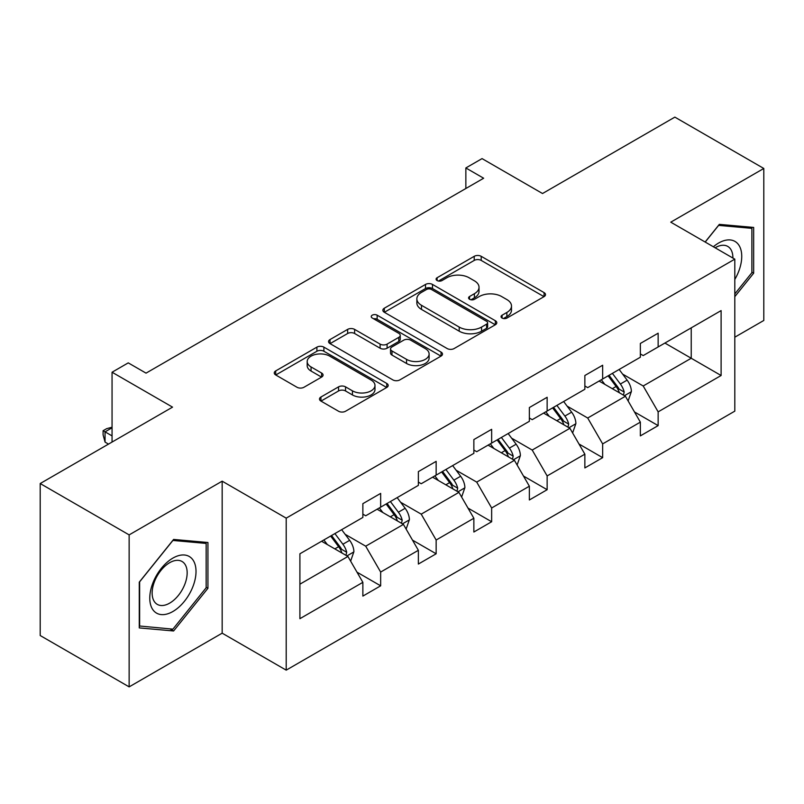 <?xml version="1.0" encoding="UTF-8"?>
<svg xmlns="http://www.w3.org/2000/svg" width="804" height="804" viewBox="0 0 804 804"><rect width="100%" height="100%" fill="white"/><g stroke="black" fill="none" stroke-linecap="round" stroke-linejoin="round"><path stroke-width="1.21" d="M502.068 318.052A3.457 2 0 0 0 506.952 318.052L544.057 296.636A4.935 2.854 0 0 0 545.504 294.616A4.935 2.854 0 0 0 544.057 292.596L481.204 256.315A4.935 2.854 0 0 0 474.219 256.315L437.115 277.732A3.457 2 0 0 0 436.1 279.139A3.457 2 0 0 0 437.115 280.556A3.457 2 0 0 0 442.009 280.556L446.803 277.782A15.799 9.125 0 0 1 469.154 277.782L474.39 280.807A15.799 9.125 0 0 1 479.023 287.259A15.799 9.125 0 0 1 474.39 293.711L469.596 296.485A3.457 2 0 0 0 468.581 297.892A3.457 2 0 0 0 469.596 299.299A3.457 2 0 0 0 474.481 299.299L479.284 296.535A15.799 9.125 0 0 1 501.626 296.535L506.872 299.56A15.799 9.125 0 0 1 511.495 306.002A15.799 9.125 0 0 1 506.872 312.454L502.068 315.228A3.457 2 0 0 0 501.053 316.645A3.457 2 0 0 0 502.068 318.052L502.068 315.228M734.806 337.198L763.8 320.464L763.8 168.468L674.857 117.123L542.519 193.523L482.048 158.609L465.858 167.956L465.858 188.498M129.142 686.877L222.165 633.17L222.165 481.174L129.142 534.891L129.142 686.877L40.2 635.532L40.2 483.536L172.538 407.136L112.057 372.222L112.057 442.049M129.142 534.891L40.2 483.536M320.927 397.035A4.935 2.854 0 0 0 319.479 399.045A4.935 2.854 0 0 0 320.927 401.065L338.554 411.246A4.935 2.854 0 0 0 345.539 411.246L386.744 387.458A4.935 2.854 0 0 0 388.191 385.438A4.935 2.854 0 0 0 386.744 383.428L323.891 347.137A4.935 2.854 0 0 0 316.907 347.137L275.702 370.925A4.935 2.854 0 0 0 274.254 372.945A4.935 2.854 0 0 0 275.702 374.955L296.998 387.257A4.935 2.854 0 0 0 303.982 387.257L321.62 377.076A4.935 2.854 0 0 0 323.067 375.056A4.935 2.854 0 0 0 321.62 373.046L311.058 366.946A13.206 7.628 0 0 1 307.188 361.549A13.206 7.628 0 0 1 315.339 354.504A13.206 7.628 0 0 1 329.74 356.152L371.116 380.051A13.206 7.628 0 0 1 374.986 385.438A13.206 7.628 0 0 1 366.835 392.483A13.206 7.628 0 0 1 352.433 390.834L345.539 386.855A4.935 2.854 0 0 0 338.554 386.855L320.927 397.035L320.927 401.065M112.057 372.222L128.248 362.875L146.037 373.136L483.646 178.227L465.858 167.956M222.165 481.174L286.204 518.148L734.806 259.149L734.806 411.145L286.204 670.144L286.204 518.148M763.8 168.468L670.767 222.175L734.806 259.149M447.155 348.544A4.935 2.854 0 0 0 454.139 348.544L495.344 324.756A4.935 2.854 0 0 0 496.792 322.736A4.935 2.854 0 0 0 495.344 320.726L432.492 284.435A4.935 2.854 0 0 0 425.507 284.435L384.302 308.223A4.935 2.854 0 0 0 382.855 310.243A4.935 2.854 0 0 0 384.302 312.253L447.155 348.544M373.639 318.796A3.457 2 0 0 1 377.146 319.288L377.146 315.178L441.044 352.072A4.935 2.854 0 0 1 442.491 354.092A4.935 2.854 0 0 1 441.044 356.102L399.839 379.9A4.935 2.854 0 0 1 392.854 379.9L330.002 343.609L330.002 339.579A4.935 2.854 0 0 0 328.555 341.589A4.935 2.854 0 0 0 330.002 343.609M330.002 339.579L347.64 329.389A4.935 2.854 0 0 1 354.614 329.389L380.111 344.112A4.935 2.854 0 0 0 387.096 344.112L398.794 337.358A4.935 2.854 0 0 0 400.241 335.338A4.935 2.854 0 0 0 398.794 333.328L372.252 318.002A3.457 2 0 0 1 371.237 316.595A3.457 2 0 0 1 373.378 314.746A3.457 2 0 0 1 377.146 315.178M299.902 553.785L362.865 517.434L362.865 503.666L380.654 493.395L380.654 507.163L418.361 485.385L418.361 471.626L436.15 461.355L436.15 475.124L473.857 453.345L473.857 439.587L491.646 429.316L491.646 443.074L529.364 421.306L529.364 407.548L547.142 397.276L547.142 411.035L584.86 389.267L584.86 375.508L602.648 365.237L602.648 378.996L640.356 357.227L640.356 343.459L658.144 333.198L658.144 346.956L721.108 310.595L721.108 375.508L658.144 411.859L658.144 425.617L640.356 435.889L640.356 422.13L602.648 443.898L602.648 457.657L584.86 467.928L584.86 454.17L547.142 475.938L547.142 489.706L529.364 499.977L529.364 486.209L491.646 507.987L491.646 521.746L473.857 532.017L473.857 518.248L436.15 540.027L436.15 553.785L418.361 564.056L418.361 550.298L380.654 572.066L380.654 585.825L362.865 596.096L362.865 582.337L299.902 618.688L299.902 553.785M377.096 509.213L403.427 524.409L365.709 546.187L345.127 534.298M365.709 546.187L380.654 572.066M403.427 524.409L418.361 550.298M362.865 514.148L365.709 515.786L380.654 507.163M432.592 477.174L458.923 492.37L421.216 514.148L400.623 502.259M421.216 514.148L436.15 540.027M458.923 492.37L473.857 518.248M418.361 482.098L421.216 483.747L436.15 475.124M488.088 445.135L514.419 460.33L476.712 482.098L456.119 470.219M476.712 482.098L491.646 507.987M514.419 460.33L529.364 486.209M473.857 450.059L476.712 451.707L491.646 443.074M543.584 413.095L569.915 428.291L532.208 450.059L511.615 438.17M532.208 450.059L547.142 475.938M569.915 428.291L584.86 454.17M529.364 418.02L532.208 419.668L547.142 411.035M599.091 381.046L625.411 396.251L587.704 418.02L567.111 406.131M587.704 418.02L602.648 443.898M625.411 396.251L640.356 422.13M584.86 385.98L587.704 387.618L602.648 378.996M664.898 343.057L691.229 358.252L643.2 385.98L622.608 374.091M643.2 385.98L658.144 411.859M721.108 375.508L691.229 358.252L691.229 327.851L721.108 310.595M222.165 633.17L286.204 670.144M640.356 353.941L643.2 355.579L658.144 346.956M299.902 584.186L347.921 556.458L321.6 541.253M347.921 556.458L362.865 582.337M634.487 411.96L658.144 425.617M578.991 443.999L602.648 457.657M523.494 476.048L547.142 489.706M467.988 508.088L491.646 521.746M412.492 540.127L436.15 553.785M356.996 572.167L380.654 585.825M734.806 296.656L753.66 273.209L753.66 227.431L719.329 224.366L705.138 242.024M207.934 588.277L207.934 542.499L173.604 539.434L139.273 582.146L139.273 627.914L173.604 630.979L207.934 588.277L206.156 587.252M503.445 318.545L506.872 316.565A15.799 9.125 0 0 0 511.495 310.113L511.495 306.002M479.023 287.259L479.023 291.37A15.799 9.125 0 0 1 474.39 297.822L470.973 299.791M543.986 296.666L481.204 260.416A4.935 2.854 0 0 0 474.219 260.416L438.502 281.038M495.274 324.796L432.492 288.546A4.935 2.854 0 0 0 425.507 288.546L384.362 312.294M486.611 324.153A3.457 2 0 0 0 487.626 322.736A3.457 2 0 0 0 486.611 321.329L431.446 289.48A3.457 2 0 0 0 426.552 289.48L421.487 292.395A15.799 9.125 0 0 0 416.864 298.847A15.799 9.125 0 0 0 421.487 305.299L459.205 327.077A15.799 9.125 0 0 0 481.556 327.077L486.611 324.153L486.611 328.263A3.457 2 0 0 0 487.626 326.846L487.626 322.736M416.864 298.847L416.864 302.957A15.799 9.125 0 0 0 421.487 309.409L421.487 305.299M486.611 328.263L481.556 331.188A15.799 9.125 0 0 1 459.205 331.188L421.487 309.409M330.062 343.65L347.64 333.499L347.64 329.389M400.241 335.338L400.241 339.449A4.935 2.854 0 0 1 398.794 341.469L387.096 348.222A4.935 2.854 0 0 1 380.111 348.222L354.614 333.499A4.935 2.854 0 0 0 347.64 333.499M377.146 319.288L440.984 356.142M406.563 359.378A13.206 7.628 0 0 0 420.954 361.036A13.206 7.628 0 0 0 429.115 353.991A13.206 7.628 0 0 0 425.246 348.594L410.663 340.182A4.935 2.854 0 0 0 403.678 340.182L391.98 346.936A4.935 2.854 0 0 0 390.533 348.946A4.935 2.854 0 0 0 391.98 350.966L406.563 359.378L406.563 363.488A13.206 7.628 0 0 0 420.954 365.147A13.206 7.628 0 0 0 429.115 358.102L429.115 353.991M390.533 348.946L390.533 353.056A4.935 2.854 0 0 0 391.98 355.077L391.98 350.966M406.563 363.488L391.98 355.077M374.986 385.438L374.986 389.548A13.206 7.628 0 0 1 366.835 396.593A13.206 7.628 0 0 1 352.433 394.945L345.539 390.955A4.935 2.854 0 0 0 338.554 390.955L320.987 401.106M307.188 361.549L307.188 365.659A13.206 7.628 0 0 0 311.058 371.046L311.058 366.946M321.55 377.116L311.058 371.046M386.684 387.498L323.891 351.247A4.935 2.854 0 0 0 316.907 351.247L275.762 374.996M751.881 272.174L753.66 273.209M169.976 628.889L173.604 630.979M628.115 400.935L631.391 391.488A13.336 7.698 -120 0 0 627.13 380.131L619.15 369.468M604.819 384.362L601.362 379.739M623.442 395.116L624.185 392.05A13.336 7.698 -120 0 0 620.376 384.031L612.387 373.368M609.05 375.297L617.834 387.036A6.794 3.919 60 0 1 619.07 389.096L624.185 392.05M608.115 375.84L616.105 386.493A13.336 7.698 60 0 1 619.422 392.794M572.619 432.974L575.885 423.527A13.336 7.698 -120 0 0 571.634 412.171L563.644 401.508M549.323 416.402L545.866 411.779M567.946 427.155L568.689 424.09A13.336 7.698 -120 0 0 564.88 416.07L556.891 405.417M553.554 407.337L562.338 419.075A6.794 3.919 60 0 1 563.574 421.135L568.689 424.09M552.619 407.879L560.609 418.542A13.336 7.698 60 0 1 563.926 424.834M517.123 465.013L520.389 455.566A13.336 7.698 -120 0 0 516.138 444.21L508.148 433.547M493.827 448.441L490.36 443.818M512.449 459.195L513.193 456.129A13.336 7.698 -120 0 0 509.374 448.119L501.394 437.456M498.048 439.386L506.842 451.114A6.794 3.919 60 0 1 508.078 453.175L513.193 456.129M497.123 439.919L505.113 450.582A13.336 7.698 60 0 1 508.429 456.873M734.806 279.45A32.703 18.884 120 0 0 738.645 271.521A32.703 18.884 120 0 0 737.188 243.099A32.703 18.884 120 0 0 713.359 246.768M732.886 258.034A24.763 14.291 120 0 0 727.761 246.416A24.763 14.291 120 0 0 715.128 247.783M705.208 242.064L718.615 225.381L751.881 228.346L751.881 272.697L734.806 293.942M749.68 227.08L751.881 228.346M192.92 586.588A32.703 18.884 120 0 0 184.458 555.001A32.703 18.884 120 0 0 152.871 583.011A32.703 18.884 120 0 0 161.333 614.598A32.703 18.884 120 0 0 192.92 586.588M184.819 584.277A24.763 14.291 120 0 0 182.036 561.483A24.763 14.291 120 0 0 154.489 581.573A24.763 14.291 120 0 0 157.272 604.367A24.763 14.291 120 0 0 184.819 584.277M139.635 626.175L139.635 581.825L172.9 540.449L206.156 543.424L206.156 587.774L172.9 629.15L139.273 625.974M203.955 542.147L206.156 543.424M461.627 497.053L464.893 487.606A13.336 7.698 -120 0 0 460.642 476.249L452.652 465.596M438.331 480.48L434.863 475.857M456.953 491.234L457.697 488.179A13.336 7.698 -120 0 0 453.878 480.159L445.898 469.496M442.552 471.425L451.345 483.154A6.794 3.919 60 0 1 452.582 485.224L457.697 488.179M441.627 471.958L449.617 482.621A13.336 7.698 60 0 1 452.933 488.912M406.131 529.092L409.397 519.645A13.336 7.698 -120 0 0 405.146 508.299L397.156 497.636M382.835 512.53L379.367 507.907M401.457 523.273L402.201 520.218A13.336 7.698 -120 0 0 398.382 512.198L390.392 501.535M387.056 503.465L395.849 515.193A6.794 3.919 60 0 1 397.086 517.263L402.201 520.218M386.131 503.997L394.111 514.66A13.336 7.698 60 0 1 397.437 520.962M350.634 561.142L353.901 551.685A13.336 7.698 -120 0 0 349.65 540.338L341.66 529.675M327.339 544.569L323.871 539.946M112.057 427.798L105.053 431.848L105.053 442.11L108.5 444.109M345.961 555.323L346.705 552.258A13.336 7.698 -120 0 0 342.886 544.238L334.896 533.575M331.56 535.504L340.353 547.243A6.794 3.919 60 0 1 341.579 549.303L346.705 552.258M330.635 536.037L338.615 546.7A13.336 7.698 60 0 1 341.941 553.001M105.053 442.11L103.093 434.823L103.093 430.713L112.057 435.889M103.093 430.713L106.651 428.663L112.057 427.215M506.872 316.565L506.872 312.454M469.596 299.299L469.596 296.485M474.39 297.822L474.39 293.711M437.115 280.556L437.115 277.732M474.219 260.416L474.219 256.315M481.204 260.416L481.204 256.315M544.057 296.636L544.057 292.596M384.302 312.253L384.302 308.223M425.507 288.546L425.507 284.435M432.492 288.546L432.492 284.435M495.344 324.756L495.344 320.726M459.205 331.188L459.205 327.077M481.556 331.188L481.556 327.077M354.614 333.499L354.614 329.389M380.111 348.222L380.111 344.112M387.096 348.222L387.096 344.112M398.794 341.469L398.794 337.358M441.044 356.102L441.044 352.072M338.554 390.955L338.554 386.855M345.539 390.955L345.539 386.855M352.433 394.945L352.433 390.834M321.62 377.076L321.62 373.046M275.702 374.955L275.702 370.925M316.907 351.247L316.907 347.137M323.891 351.247L323.891 347.137M386.744 387.458L386.744 383.428M624.457 395.699L631.301 391.739M620.376 384.031L627.13 380.131M612.316 388.684L616.105 386.493M568.951 427.738L575.805 423.778M564.88 416.07L571.634 412.171M556.82 420.723L560.609 418.542M513.454 459.777L520.309 455.828M509.374 448.119L516.138 444.21M501.314 452.773L505.113 450.582M457.958 491.817L464.812 487.867M453.878 480.159L460.642 476.249M445.818 484.812L449.617 482.621M402.462 523.856L409.306 519.907M398.382 512.198L405.146 508.299M390.322 516.851L394.111 514.66M346.966 555.896L353.81 551.946M342.886 544.238L349.65 540.338M334.826 548.891L338.615 546.7"/></g></svg>
